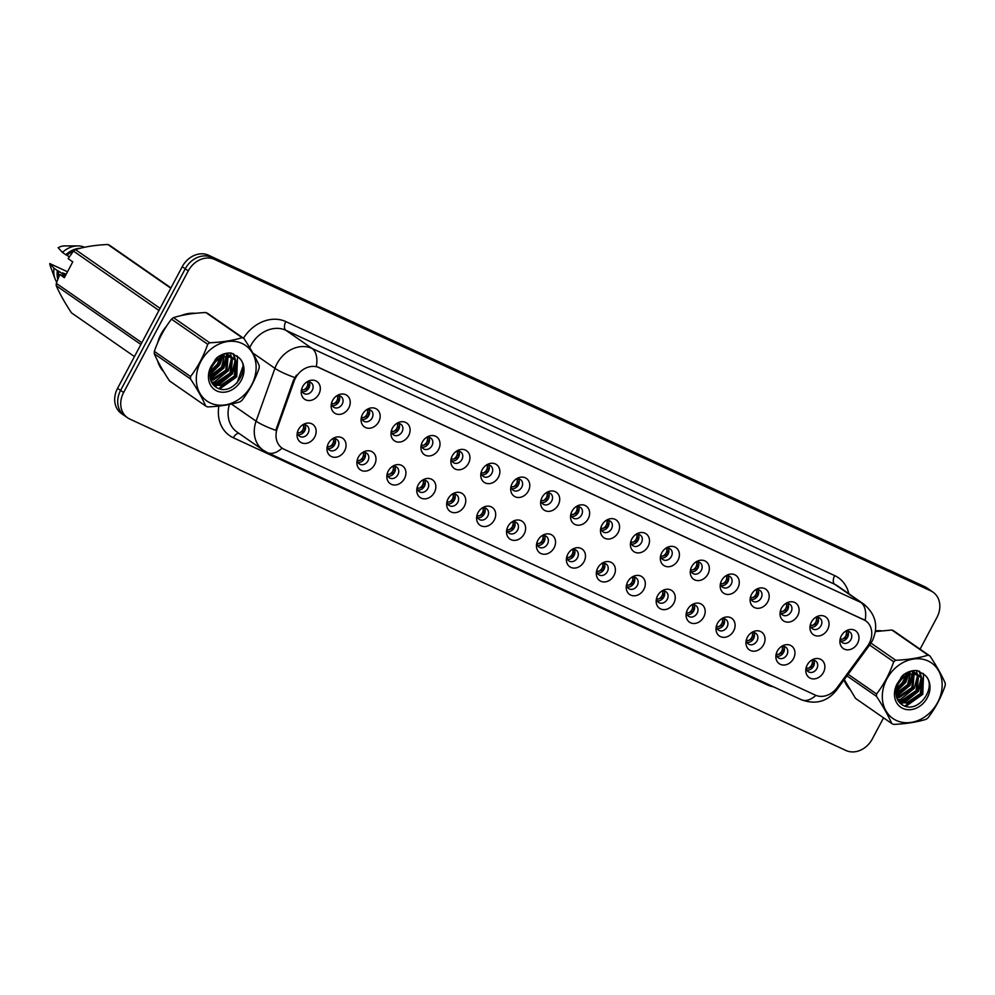 <?xml version="1.0" encoding="UTF-8"?>
<svg xmlns="http://www.w3.org/2000/svg" width="995" height="995" viewBox="0 0 995 995"><rect width="100%" height="100%" fill="white"/><g stroke="black" fill="none" stroke-linecap="round" stroke-linejoin="round"><path stroke-width="1.49" d="M344.631 450.847A10.796 8.88 -55.2 0 1 333.064 457.128A10.796 8.88 -55.2 0 1 327.144 447.066A10.796 8.88 -55.2 0 1 328.425 443.347A10.796 8.88 -55.2 0 1 333.213 438.322A10.796 8.88 -55.2 0 1 343.934 439.33A10.796 8.88 -55.2 0 1 344.631 450.847M327.442 445.76A6.48 5.336 124.8 0 0 329.482 450.088A6.48 5.336 124.8 0 0 338.026 447.016A6.48 5.336 124.8 0 0 336.857 439.454A6.48 5.336 124.8 0 0 332.094 439.056M374.555 464.702A10.796 8.88 -55.2 0 1 362.988 470.983A10.796 8.88 -55.2 0 1 357.068 460.921A10.796 8.88 -55.2 0 1 358.349 457.202A10.796 8.88 -55.2 0 1 363.138 452.165A10.796 8.88 -55.2 0 1 373.859 453.173A10.796 8.88 -55.2 0 1 374.555 464.702M357.367 459.615A6.48 5.336 124.8 0 0 359.406 463.944A6.48 5.336 124.8 0 0 367.963 460.872A6.48 5.336 124.8 0 0 366.794 453.297A6.48 5.336 124.8 0 0 362.018 452.912M404.48 478.545A10.796 8.88 -55.2 0 1 392.913 484.826A10.796 8.88 -55.2 0 1 386.993 474.764A10.796 8.88 -55.2 0 1 388.274 471.045A10.796 8.88 -55.2 0 1 393.062 466.021A10.796 8.88 -55.2 0 1 403.783 467.028A10.796 8.88 -55.2 0 1 404.48 478.545M387.291 473.458A6.48 5.336 124.8 0 0 389.331 477.787A6.48 5.336 124.8 0 0 397.888 474.714A6.48 5.336 124.8 0 0 396.719 467.152A6.48 5.336 124.8 0 0 391.943 466.754M434.405 492.401A10.796 8.88 -55.2 0 1 422.838 498.682A10.796 8.88 -55.2 0 1 416.917 488.62A10.796 8.88 -55.2 0 1 418.198 484.901A10.796 8.88 -55.2 0 1 422.987 479.864A10.796 8.88 -55.2 0 1 433.708 480.871A10.796 8.88 -55.2 0 1 434.405 492.401M417.216 487.314A6.48 5.336 124.8 0 0 419.256 491.642A6.48 5.336 124.8 0 0 427.813 488.57A6.48 5.336 124.8 0 0 426.644 480.995A6.48 5.336 124.8 0 0 421.88 480.61M464.329 506.244A10.796 8.88 -55.2 0 1 452.775 512.524A10.796 8.88 -55.2 0 1 446.842 502.463A10.796 8.88 -55.2 0 1 448.123 498.744A10.796 8.88 -55.2 0 1 452.924 493.719A10.796 8.88 -55.2 0 1 463.633 494.726A10.796 8.88 -55.2 0 1 464.329 506.244M447.141 501.157A6.48 5.336 124.8 0 0 449.18 505.485A6.48 5.336 124.8 0 0 457.737 502.413A6.48 5.336 124.8 0 0 456.568 494.851A6.48 5.336 124.8 0 0 451.805 494.453M494.254 520.099A10.796 8.88 -55.2 0 1 482.699 526.38A10.796 8.88 -55.2 0 1 476.767 516.318A10.796 8.88 -55.2 0 1 478.048 512.599A10.796 8.88 -55.2 0 1 482.849 507.562A10.796 8.88 -55.2 0 1 493.557 508.569A10.796 8.88 -55.2 0 1 494.254 520.099M477.065 515.012A6.48 5.336 124.8 0 0 479.105 519.34A6.48 5.336 124.8 0 0 487.662 516.268A6.48 5.336 124.8 0 0 486.493 508.694A6.48 5.336 124.8 0 0 481.729 508.308M524.178 533.942A10.796 8.88 -55.2 0 1 512.624 540.223A10.796 8.88 -55.2 0 1 506.691 530.161A10.796 8.88 -55.2 0 1 507.972 526.442A10.796 8.88 -55.2 0 1 512.773 521.417A10.796 8.88 -55.2 0 1 523.482 522.425A10.796 8.88 -55.2 0 1 524.178 533.942M507.002 528.855A6.48 5.336 124.8 0 0 509.03 533.183A6.48 5.336 124.8 0 0 517.587 530.111A6.48 5.336 124.8 0 0 516.417 522.549A6.48 5.336 124.8 0 0 511.654 522.151M554.103 547.797A10.796 8.88 -55.2 0 1 542.549 554.078A10.796 8.88 -55.2 0 1 536.616 544.016A10.796 8.88 -55.2 0 1 537.909 540.297A10.796 8.88 -55.2 0 1 542.698 535.26A10.796 8.88 -55.2 0 1 553.407 536.268A10.796 8.88 -55.2 0 1 554.103 547.797M536.927 542.71A6.48 5.336 124.8 0 0 538.954 547.039A6.48 5.336 124.8 0 0 547.511 543.966A6.48 5.336 124.8 0 0 546.342 536.392A6.48 5.336 124.8 0 0 541.578 536.006M584.04 561.653A10.796 8.88 -55.2 0 1 572.473 567.921A10.796 8.88 -55.2 0 1 566.541 557.872A10.796 8.88 -55.2 0 1 567.834 554.153A10.796 8.88 -55.2 0 1 572.622 549.116A10.796 8.88 -55.2 0 1 583.331 550.123A10.796 8.88 -55.2 0 1 584.04 561.653M566.851 556.553A6.48 5.336 124.8 0 0 568.879 560.881A6.48 5.336 124.8 0 0 577.436 557.822A6.48 5.336 124.8 0 0 576.267 550.247A6.48 5.336 124.8 0 0 571.503 549.849M613.965 575.496A10.796 8.88 -55.2 0 1 602.398 581.776A10.796 8.88 -55.2 0 1 596.478 571.715A10.796 8.88 -55.2 0 1 597.759 567.996A10.796 8.88 -55.2 0 1 602.547 562.959A10.796 8.88 -55.2 0 1 613.256 563.966A10.796 8.88 -55.2 0 1 613.965 575.496M596.776 570.409A6.48 5.336 124.8 0 0 598.803 574.737A6.48 5.336 124.8 0 0 607.36 571.665A6.48 5.336 124.8 0 0 606.191 564.09A6.48 5.336 124.8 0 0 601.428 563.705M643.889 589.351A10.796 8.88 -55.2 0 1 632.322 595.632A10.796 8.88 -55.2 0 1 626.402 585.57A10.796 8.88 -55.2 0 1 627.683 581.851A10.796 8.88 -55.2 0 1 632.472 576.814A10.796 8.88 -55.2 0 1 643.18 577.821A10.796 8.88 -55.2 0 1 643.889 589.351M626.701 584.264A6.48 5.336 124.8 0 0 628.728 588.592A6.48 5.336 124.8 0 0 637.285 585.52A6.48 5.336 124.8 0 0 636.116 577.946A6.48 5.336 124.8 0 0 631.352 577.548M673.814 603.194A10.796 8.88 -55.2 0 1 662.247 609.475A10.796 8.88 -55.2 0 1 656.327 599.413A10.796 8.88 -55.2 0 1 657.608 595.694A10.796 8.88 -55.2 0 1 662.396 590.657A10.796 8.88 -55.2 0 1 673.105 591.677A10.796 8.88 -55.2 0 1 673.814 603.194M656.625 598.107A6.48 5.336 124.8 0 0 658.665 602.435A6.48 5.336 124.8 0 0 667.21 599.363A6.48 5.336 124.8 0 0 666.041 591.789A6.48 5.336 124.8 0 0 661.277 591.403M703.739 617.049A10.796 8.88 -55.2 0 1 692.172 623.33A10.796 8.88 -55.2 0 1 686.251 613.268A10.796 8.88 -55.2 0 1 687.533 609.549A10.796 8.88 -55.2 0 1 692.321 604.512A10.796 8.88 -55.2 0 1 703.042 605.52A10.796 8.88 -55.2 0 1 703.739 617.049M686.55 611.962A6.48 5.336 124.8 0 0 688.59 616.291A6.48 5.336 124.8 0 0 697.134 613.218A6.48 5.336 124.8 0 0 695.965 605.644A6.48 5.336 124.8 0 0 691.202 605.246M733.663 630.892A10.796 8.88 -55.2 0 1 722.096 637.173A10.796 8.88 -55.2 0 1 716.176 627.111A10.796 8.88 -55.2 0 1 717.457 623.392A10.796 8.88 -55.2 0 1 722.246 618.368A10.796 8.88 -55.2 0 1 732.967 619.375A10.796 8.88 -55.2 0 1 733.663 630.892M716.475 625.805A6.48 5.336 124.8 0 0 718.514 630.133A6.48 5.336 124.8 0 0 727.059 627.061A6.48 5.336 124.8 0 0 725.902 619.499A6.48 5.336 124.8 0 0 721.126 619.101M763.588 644.748A10.796 8.88 -55.2 0 1 752.021 651.029A10.796 8.88 -55.2 0 1 746.101 640.967A10.796 8.88 -55.2 0 1 747.382 637.248A10.796 8.88 -55.2 0 1 752.17 632.211A10.796 8.88 -55.2 0 1 762.891 633.218A10.796 8.88 -55.2 0 1 763.588 644.748M746.399 639.661A6.48 5.336 124.8 0 0 748.439 643.989A6.48 5.336 124.8 0 0 756.996 640.917A6.48 5.336 124.8 0 0 755.827 633.342A6.48 5.336 124.8 0 0 751.051 632.944M793.512 658.59A10.796 8.88 -55.2 0 1 781.946 664.871A10.796 8.88 -55.2 0 1 776.025 654.809A10.796 8.88 -55.2 0 1 777.306 651.091A10.796 8.88 -55.2 0 1 782.095 646.066A10.796 8.88 -55.2 0 1 792.816 647.073A10.796 8.88 -55.2 0 1 793.512 658.59M776.324 653.504A6.48 5.336 124.8 0 0 778.364 657.832A6.48 5.336 124.8 0 0 786.921 654.76A6.48 5.336 124.8 0 0 785.751 647.198A6.48 5.336 124.8 0 0 780.975 646.8M823.437 672.446A10.796 8.88 -55.2 0 1 811.87 678.727A10.796 8.88 -55.2 0 1 805.95 668.665A10.796 8.88 -55.2 0 1 807.231 664.946A10.796 8.88 -55.2 0 1 812.032 659.909A10.796 8.88 -55.2 0 1 822.741 660.916A10.796 8.88 -55.2 0 1 823.437 672.446M806.248 667.359A6.48 5.336 124.8 0 0 808.288 671.687A6.48 5.336 124.8 0 0 816.845 668.615A6.48 5.336 124.8 0 0 815.676 661.041A6.48 5.336 124.8 0 0 810.913 660.655M314.706 437.004A10.796 8.88 -55.2 0 1 303.139 443.285A10.796 8.88 -55.2 0 1 297.219 433.223A10.796 8.88 -55.2 0 1 298.5 429.504A10.796 8.88 -55.2 0 1 303.288 424.467A10.796 8.88 -55.2 0 1 314.01 425.474A10.796 8.88 -55.2 0 1 314.706 437.004M297.517 431.917A6.48 5.336 124.8 0 0 299.557 436.245A6.48 5.336 124.8 0 0 308.102 433.173A6.48 5.336 124.8 0 0 306.933 425.599A6.48 5.336 124.8 0 0 302.169 425.201M348.797 407.95A10.796 8.88 -55.2 0 1 337.23 414.231A10.796 8.88 -55.2 0 1 331.31 404.169A10.796 8.88 -55.2 0 1 332.591 400.45A10.796 8.88 -55.2 0 1 337.38 395.425A10.796 8.88 -55.2 0 1 348.088 396.433A10.796 8.88 -55.2 0 1 348.797 407.95M331.609 402.863A6.48 5.336 124.8 0 0 333.636 407.191A6.48 5.336 124.8 0 0 342.193 404.119A6.48 5.336 124.8 0 0 341.024 396.557A6.48 5.336 124.8 0 0 336.26 396.159M378.722 421.805A10.796 8.88 -55.2 0 1 367.155 428.086A10.796 8.88 -55.2 0 1 361.235 418.024A10.796 8.88 -55.2 0 1 362.516 414.306A10.796 8.88 -55.2 0 1 367.304 409.268A10.796 8.88 -55.2 0 1 378.013 410.276A10.796 8.88 -55.2 0 1 378.722 421.805M361.533 416.718A6.48 5.336 124.8 0 0 363.561 421.047A6.48 5.336 124.8 0 0 372.118 417.975A6.48 5.336 124.8 0 0 370.948 410.4A6.48 5.336 124.8 0 0 366.185 410.015M408.646 435.648A10.796 8.88 -55.2 0 1 397.08 441.929A10.796 8.88 -55.2 0 1 391.159 431.867A10.796 8.88 -55.2 0 1 392.44 428.148A10.796 8.88 -55.2 0 1 397.229 423.124A10.796 8.88 -55.2 0 1 407.95 424.131A10.796 8.88 -55.2 0 1 408.646 435.648M391.458 430.561A6.48 5.336 124.8 0 0 393.498 434.89A6.48 5.336 124.8 0 0 402.042 431.818A6.48 5.336 124.8 0 0 400.873 424.256A6.48 5.336 124.8 0 0 396.109 423.858M438.571 449.504A10.796 8.88 -55.2 0 1 427.004 455.785A10.796 8.88 -55.2 0 1 421.084 445.723A10.796 8.88 -55.2 0 1 422.365 442.004A10.796 8.88 -55.2 0 1 427.153 436.967A10.796 8.88 -55.2 0 1 437.875 437.974A10.796 8.88 -55.2 0 1 438.571 449.504M421.382 444.417A6.48 5.336 124.8 0 0 423.422 448.745A6.48 5.336 124.8 0 0 431.967 445.673A6.48 5.336 124.8 0 0 430.81 438.099A6.48 5.336 124.8 0 0 426.034 437.713M468.496 463.347A10.796 8.88 -55.2 0 1 456.929 469.628A10.796 8.88 -55.2 0 1 451.009 459.566A10.796 8.88 -55.2 0 1 452.29 455.847A10.796 8.88 -55.2 0 1 457.078 450.822A10.796 8.88 -55.2 0 1 467.799 451.829A10.796 8.88 -55.2 0 1 468.496 463.347M451.307 458.26A6.48 5.336 124.8 0 0 453.347 462.588A6.48 5.336 124.8 0 0 461.904 459.516A6.48 5.336 124.8 0 0 460.735 451.954A6.48 5.336 124.8 0 0 455.959 451.556M498.42 477.202A10.796 8.88 -55.2 0 1 486.853 483.483A10.796 8.88 -55.2 0 1 480.933 473.421A10.796 8.88 -55.2 0 1 482.214 469.702A10.796 8.88 -55.2 0 1 487.003 464.665A10.796 8.88 -55.2 0 1 497.724 465.672A10.796 8.88 -55.2 0 1 498.42 477.202M481.232 472.115A6.48 5.336 124.8 0 0 483.271 476.443A6.48 5.336 124.8 0 0 491.828 473.371A6.48 5.336 124.8 0 0 490.659 465.797A6.48 5.336 124.8 0 0 485.883 465.411M528.345 491.045A10.796 8.88 -55.2 0 1 516.778 497.326A10.796 8.88 -55.2 0 1 510.858 487.264A10.796 8.88 -55.2 0 1 512.139 483.545A10.796 8.88 -55.2 0 1 516.94 478.52A10.796 8.88 -55.2 0 1 527.649 479.528A10.796 8.88 -55.2 0 1 528.345 491.045M511.156 485.958A6.48 5.336 124.8 0 0 513.196 490.286A6.48 5.336 124.8 0 0 521.753 487.214A6.48 5.336 124.8 0 0 520.584 479.652A6.48 5.336 124.8 0 0 515.82 479.254M558.27 504.9A10.796 8.88 -55.2 0 1 546.715 511.181A10.796 8.88 -55.2 0 1 540.783 501.119A10.796 8.88 -55.2 0 1 542.064 497.4A10.796 8.88 -55.2 0 1 546.864 492.363A10.796 8.88 -55.2 0 1 557.573 493.371A10.796 8.88 -55.2 0 1 558.27 504.9M541.081 499.813A6.48 5.336 124.8 0 0 543.121 504.142A6.48 5.336 124.8 0 0 551.678 501.07A6.48 5.336 124.8 0 0 550.509 493.495A6.48 5.336 124.8 0 0 545.745 493.11M588.194 518.756A10.796 8.88 -55.2 0 1 576.64 525.024A10.796 8.88 -55.2 0 1 570.707 514.975A10.796 8.88 -55.2 0 1 571.988 511.256A10.796 8.88 -55.2 0 1 576.789 506.219A10.796 8.88 -55.2 0 1 587.498 507.226A10.796 8.88 -55.2 0 1 588.194 518.756M571.006 513.656A6.48 5.336 124.8 0 0 573.045 517.985A6.48 5.336 124.8 0 0 581.602 514.925A6.48 5.336 124.8 0 0 580.433 507.351A6.48 5.336 124.8 0 0 575.67 506.952M618.119 532.599A10.796 8.88 -55.2 0 1 606.564 538.88A10.796 8.88 -55.2 0 1 600.632 528.818A10.796 8.88 -55.2 0 1 601.925 525.099A10.796 8.88 -55.2 0 1 606.714 520.062A10.796 8.88 -55.2 0 1 617.422 521.069A10.796 8.88 -55.2 0 1 618.119 532.599M600.943 527.512A6.48 5.336 124.8 0 0 602.97 531.84A6.48 5.336 124.8 0 0 611.527 528.768A6.48 5.336 124.8 0 0 610.358 521.193A6.48 5.336 124.8 0 0 605.594 520.808M648.056 546.454A10.796 8.88 -55.2 0 1 636.489 552.735A10.796 8.88 -55.2 0 1 630.556 542.673A10.796 8.88 -55.2 0 1 631.85 538.954A10.796 8.88 -55.2 0 1 636.638 533.917A10.796 8.88 -55.2 0 1 647.347 534.924A10.796 8.88 -55.2 0 1 648.056 546.454M630.867 541.367A6.48 5.336 124.8 0 0 632.895 545.695A6.48 5.336 124.8 0 0 641.452 542.623A6.48 5.336 124.8 0 0 640.282 535.049A6.48 5.336 124.8 0 0 635.519 534.651M677.981 560.297A10.796 8.88 -55.2 0 1 666.414 566.578A10.796 8.88 -55.2 0 1 660.481 556.516A10.796 8.88 -55.2 0 1 661.774 552.797A10.796 8.88 -55.2 0 1 666.563 547.76A10.796 8.88 -55.2 0 1 677.272 548.78A10.796 8.88 -55.2 0 1 677.981 560.297M660.792 555.21A6.48 5.336 124.8 0 0 662.819 559.538A6.48 5.336 124.8 0 0 671.376 556.466A6.48 5.336 124.8 0 0 670.207 548.892A6.48 5.336 124.8 0 0 665.444 548.506M707.905 574.152A10.796 8.88 -55.2 0 1 696.338 580.433A10.796 8.88 -55.2 0 1 690.418 570.371A10.796 8.88 -55.2 0 1 691.699 566.653A10.796 8.88 -55.2 0 1 696.488 561.615A10.796 8.88 -55.2 0 1 707.196 562.623A10.796 8.88 -55.2 0 1 707.905 574.152M690.717 569.065A6.48 5.336 124.8 0 0 692.744 573.394A6.48 5.336 124.8 0 0 701.301 570.322A6.48 5.336 124.8 0 0 700.132 562.747A6.48 5.336 124.8 0 0 695.368 562.349M737.83 587.995A10.796 8.88 -55.2 0 1 726.263 594.276A10.796 8.88 -55.2 0 1 720.343 584.214A10.796 8.88 -55.2 0 1 721.624 580.495A10.796 8.88 -55.2 0 1 726.412 575.471A10.796 8.88 -55.2 0 1 737.121 576.478A10.796 8.88 -55.2 0 1 737.83 587.995M720.641 582.908A6.48 5.336 124.8 0 0 722.668 587.237A6.48 5.336 124.8 0 0 731.225 584.164A6.48 5.336 124.8 0 0 730.056 576.602A6.48 5.336 124.8 0 0 725.293 576.204M767.754 601.851A10.796 8.88 -55.2 0 1 756.188 608.132A10.796 8.88 -55.2 0 1 750.267 598.07A10.796 8.88 -55.2 0 1 751.548 594.351A10.796 8.88 -55.2 0 1 756.337 589.314A10.796 8.88 -55.2 0 1 767.045 590.321A10.796 8.88 -55.2 0 1 767.754 601.851M750.566 596.764A6.48 5.336 124.8 0 0 752.606 601.092A6.48 5.336 124.8 0 0 761.15 598.02A6.48 5.336 124.8 0 0 759.981 590.445A6.48 5.336 124.8 0 0 755.217 590.06M797.679 615.694A10.796 8.88 -55.2 0 1 786.112 621.974A10.796 8.88 -55.2 0 1 780.192 611.913A10.796 8.88 -55.2 0 1 781.473 608.194A10.796 8.88 -55.2 0 1 786.261 603.169A10.796 8.88 -55.2 0 1 796.983 604.176A10.796 8.88 -55.2 0 1 797.679 615.694M780.49 610.607A6.48 5.336 124.8 0 0 782.53 614.935A6.48 5.336 124.8 0 0 791.075 611.863A6.48 5.336 124.8 0 0 789.906 604.301A6.48 5.336 124.8 0 0 785.142 603.903M827.604 629.549A10.796 8.88 -55.2 0 1 816.037 635.83A10.796 8.88 -55.2 0 1 810.117 625.768A10.796 8.88 -55.2 0 1 811.398 622.049A10.796 8.88 -55.2 0 1 816.186 617.012A10.796 8.88 -55.2 0 1 826.907 618.019A10.796 8.88 -55.2 0 1 827.604 629.549M810.415 624.462A6.48 5.336 124.8 0 0 812.455 628.79A6.48 5.336 124.8 0 0 820.999 625.718A6.48 5.336 124.8 0 0 819.843 618.144A6.48 5.336 124.8 0 0 815.067 617.758M857.528 643.392A10.796 8.88 -55.2 0 1 845.961 649.673A10.796 8.88 -55.2 0 1 840.041 639.611A10.796 8.88 -55.2 0 1 841.322 635.892A10.796 8.88 -55.2 0 1 846.111 630.867A10.796 8.88 -55.2 0 1 856.832 631.875A10.796 8.88 -55.2 0 1 857.528 643.392M840.34 638.305A6.48 5.336 124.8 0 0 842.379 642.633A6.48 5.336 124.8 0 0 850.936 639.561A6.48 5.336 124.8 0 0 849.767 631.999A6.48 5.336 124.8 0 0 844.991 631.601M318.873 394.107A10.796 8.88 -55.2 0 1 307.306 400.388A10.796 8.88 -55.2 0 1 301.385 390.326A10.796 8.88 -55.2 0 1 302.667 386.607A10.796 8.88 -55.2 0 1 307.455 381.57A10.796 8.88 -55.2 0 1 318.164 382.577A10.796 8.88 -55.2 0 1 318.873 394.107M301.684 389.02A6.48 5.336 124.8 0 0 303.711 393.348A6.48 5.336 124.8 0 0 312.268 390.276A6.48 5.336 124.8 0 0 311.099 382.702A6.48 5.336 124.8 0 0 306.336 382.304M334.905 438.695A6.48 5.336 -55.2 0 1 334.681 444.69A6.48 5.336 -55.2 0 1 328.076 448.521M364.829 452.538A6.48 5.336 -55.2 0 1 364.605 458.533A6.48 5.336 -55.2 0 1 358.001 462.364M394.754 466.394A6.48 5.336 -55.2 0 1 394.53 472.389A6.48 5.336 -55.2 0 1 387.938 476.219M424.678 480.237A6.48 5.336 -55.2 0 1 424.455 486.244A6.48 5.336 -55.2 0 1 417.863 490.062M454.603 494.092A6.48 5.336 -55.2 0 1 454.379 500.087A6.48 5.336 -55.2 0 1 447.787 503.918M484.528 507.935A6.48 5.336 -55.2 0 1 484.304 513.942A6.48 5.336 -55.2 0 1 477.712 517.773M514.452 521.79A6.48 5.336 -55.2 0 1 514.228 527.785A6.48 5.336 -55.2 0 1 507.637 531.616M544.377 535.633A6.48 5.336 -55.2 0 1 544.153 541.641A6.48 5.336 -55.2 0 1 537.561 545.471M574.302 549.489A6.48 5.336 -55.2 0 1 574.078 555.484A6.48 5.336 -55.2 0 1 567.486 559.314M604.239 563.332A6.48 5.336 -55.2 0 1 604.002 569.339A6.48 5.336 -55.2 0 1 597.41 573.17M634.163 577.187A6.48 5.336 -55.2 0 1 633.927 583.182A6.48 5.336 -55.2 0 1 627.335 587.013M664.088 591.03A6.48 5.336 -55.2 0 1 663.852 597.037A6.48 5.336 -55.2 0 1 657.26 600.868M694.012 604.885A6.48 5.336 -55.2 0 1 693.776 610.88A6.48 5.336 -55.2 0 1 687.184 614.711M723.937 618.741A6.48 5.336 -55.2 0 1 723.713 624.736A6.48 5.336 -55.2 0 1 717.109 628.566M753.862 632.584A6.48 5.336 -55.2 0 1 753.638 638.579A6.48 5.336 -55.2 0 1 747.034 642.409M783.786 646.439A6.48 5.336 -55.2 0 1 783.562 652.434A6.48 5.336 -55.2 0 1 776.971 656.265M813.711 660.282A6.48 5.336 -55.2 0 1 813.487 666.277A6.48 5.336 -55.2 0 1 806.895 670.108M304.98 424.84A6.48 5.336 -55.2 0 1 304.744 430.835A6.48 5.336 -55.2 0 1 298.152 434.666M339.071 395.799A6.48 5.336 -55.2 0 1 338.835 401.793A6.48 5.336 -55.2 0 1 332.243 405.624M368.996 409.642A6.48 5.336 -55.2 0 1 368.759 415.636A6.48 5.336 -55.2 0 1 362.168 419.467M398.92 423.497A6.48 5.336 -55.2 0 1 398.684 429.492A6.48 5.336 -55.2 0 1 392.092 433.322M428.845 437.34A6.48 5.336 -55.2 0 1 428.621 443.347A6.48 5.336 -55.2 0 1 422.017 447.165M458.77 451.195A6.48 5.336 -55.2 0 1 458.546 457.19A6.48 5.336 -55.2 0 1 451.941 461.021M488.694 465.038A6.48 5.336 -55.2 0 1 488.47 471.045A6.48 5.336 -55.2 0 1 481.878 474.876M518.619 478.894A6.48 5.336 -55.2 0 1 518.395 484.888A6.48 5.336 -55.2 0 1 511.803 488.719M548.543 492.736A6.48 5.336 -55.2 0 1 548.32 498.744A6.48 5.336 -55.2 0 1 541.728 502.574M578.468 506.592A6.48 5.336 -55.2 0 1 578.244 512.587A6.48 5.336 -55.2 0 1 571.652 516.417M608.393 520.435A6.48 5.336 -55.2 0 1 608.169 526.442A6.48 5.336 -55.2 0 1 601.577 530.273M638.317 534.29A6.48 5.336 -55.2 0 1 638.093 540.285A6.48 5.336 -55.2 0 1 631.502 544.116M668.254 548.133A6.48 5.336 -55.2 0 1 668.018 554.14A6.48 5.336 -55.2 0 1 661.426 557.971M698.179 561.988A6.48 5.336 -55.2 0 1 697.943 567.983A6.48 5.336 -55.2 0 1 691.351 571.814M728.104 575.844A6.48 5.336 -55.2 0 1 727.867 581.839A6.48 5.336 -55.2 0 1 721.275 585.669M758.028 589.687A6.48 5.336 -55.2 0 1 757.792 595.682A6.48 5.336 -55.2 0 1 751.2 599.512M787.953 603.542A6.48 5.336 -55.2 0 1 787.729 609.537A6.48 5.336 -55.2 0 1 781.125 613.368M817.878 617.385A6.48 5.336 -55.2 0 1 817.654 623.38A6.48 5.336 -55.2 0 1 811.049 627.211M847.802 631.24A6.48 5.336 -55.2 0 1 847.578 637.235A6.48 5.336 -55.2 0 1 840.974 641.066M309.147 381.943A6.48 5.336 -55.2 0 1 308.91 387.938A6.48 5.336 -55.2 0 1 302.318 391.769M294.159 381.085A19.427 15.995 -55.2 0 1 295.515 378.013A19.427 15.995 -55.2 0 1 319.196 367.665L863.697 619.649A19.427 15.995 -55.2 0 1 865.675 620.793A19.427 15.995 -55.2 0 1 867.379 646.364L837.143 687.62A19.427 15.995 -55.2 0 1 815.266 695.095L284.11 449.28A19.427 15.995 -55.2 0 1 282.12 448.136A19.427 15.995 -55.2 0 1 277.257 428.497L294.159 381.085L293.338 380.513L296.423 375.127M166.551 326.149A34.9 28.731 124.8 0 0 161.078 334.096A34.9 28.731 124.8 0 0 157.633 342.852M157.521 360.625A34.9 28.731 124.8 0 0 163.752 371.794M844.083 679.859A34.9 28.731 124.8 0 0 849.767 689.286M282.095 448.123A25.186 14.154 -65.2 0 1 267.456 452.638L263.302 450.25A28.78 23.693 -55.2 0 1 256.101 421.159L274.931 368.324A28.78 23.693 -55.2 0 1 276.946 363.772A28.78 23.693 -55.2 0 1 312.02 348.437A25.186 14.154 114.8 0 1 316.335 366.434L865.14 620.42A25.186 14.154 -65.2 0 0 860.837 602.435A28.78 23.693 -55.2 0 1 863.784 604.114L837.591 585.943A28.78 23.693 124.8 0 0 834.656 584.252L285.839 330.265A28.78 23.693 124.8 0 0 250.752 345.601A28.78 23.693 124.8 0 0 249.745 347.678M127.509 417.751L121.465 413.559A21.591 17.773 124.8 0 1 117.572 388.324L182.222 266.722A21.591 17.773 124.8 0 1 208.54 255.23L924.803 586.714A21.591 17.773 124.8 0 1 927.017 587.983L930.039 590.072A21.591 17.773 124.8 0 0 927.825 588.816L211.549 257.319A21.591 17.773 124.8 0 0 185.244 268.824L120.594 390.413A21.591 17.773 124.8 0 0 124.487 415.649A21.591 17.773 124.8 0 1 120.594 390.413L185.244 268.824A21.591 17.773 124.8 0 1 211.549 257.319L927.825 588.816A21.591 17.773 124.8 0 1 930.039 590.072L933.049 592.174A21.591 17.773 124.8 0 0 930.847 590.906L214.572 259.421A21.591 17.773 124.8 0 0 188.266 270.914L123.616 392.515A21.591 17.773 124.8 0 0 127.509 417.751A21.591 17.773 124.8 0 0 129.723 419.019L845.986 750.504A21.591 17.773 124.8 0 0 872.292 738.999L883.548 717.843M231.437 404.045L256.101 421.159A25.186 4.465 19.6 0 0 275.789 430.325L293.338 380.513M195.443 313.313A34.9 28.731 124.8 0 0 180.891 315.676M881.471 630.805A34.9 28.731 124.8 0 0 875.488 630.88M920.064 649.163L936.954 617.41A21.591 17.773 124.8 0 0 933.049 592.174M896.582 693.328L899.38 688.067M901.209 684.635L905.413 676.712M906.992 673.739L907.801 672.234M307.741 382.54C308.089 385.724 306.783 388.174 303.836 389.878L308.86 387.913L307.741 382.54M301.709 389.692L303.836 389.878M303.575 425.437C303.923 428.621 302.617 431.071 299.669 432.775L304.694 430.798L303.575 425.437M297.542 432.589L299.669 432.775M337.666 396.383C338.014 399.567 336.708 402.017 333.76 403.734L338.785 401.769L337.666 396.383M331.633 403.547L333.76 403.734M367.59 410.238C367.939 413.422 366.633 415.873 363.685 417.589L368.71 415.611L367.59 410.238M361.558 417.39L363.685 417.589M397.515 424.081C397.863 427.278 396.557 429.716 393.61 431.432L398.634 429.467L397.515 424.081M391.483 431.245L393.61 431.432M427.44 437.937C427.788 441.121 426.494 443.571 423.534 445.287L428.559 443.31L427.44 437.937M421.407 445.088L423.534 445.287M333.499 439.28C333.847 442.464 332.554 444.914 329.594 446.631L334.618 444.653L333.499 439.28M327.467 446.444L329.594 446.631M363.424 453.135C363.772 456.319 362.478 458.77 359.518 460.486L364.543 458.496L363.424 453.135M357.392 460.287L359.518 460.486M393.348 466.978C393.697 470.175 392.403 472.613 389.443 474.329L394.468 472.351L393.348 466.978M387.316 474.142L389.443 474.329M210.393 403.012A33.818 27.835 124.8 0 0 251.598 384.99A33.818 27.835 124.8 0 0 242.046 343.474A33.818 27.835 124.8 0 0 200.828 361.496A33.818 27.835 124.8 0 0 210.393 403.012M206.674 406.507A38.855 31.989 124.8 0 0 207.644 406.93C220.106 406.346 230.902 404.654 240.019 401.831A38.855 31.989 124.8 0 0 242.009 400.326C249.335 390.736 255.056 379.99 259.148 368.088A38.855 31.989 124.8 0 0 259.235 365.712C255.752 357.752 250.678 348.698 243.986 338.561A38.855 31.989 124.8 0 0 243.041 338.101A38.855 31.989 124.8 0 0 242.071 337.678L205.853 312.529C193.478 313.102 182.682 314.793 173.466 317.629A38.855 31.989 124.8 0 0 171.476 319.134C164.125 328.773 158.404 339.519 154.337 351.372A38.855 31.989 124.8 0 0 154.262 353.76C157.695 361.633 162.77 370.687 169.498 380.898L205.729 406.047A38.855 31.989 124.8 0 0 206.674 406.507M243.986 338.561L207.756 313.425A38.855 31.989 124.8 0 0 206.811 312.965A38.855 31.989 124.8 0 0 205.853 312.529M211.686 382.49L217.619 383.013L231.163 373.834L232.37 358.921L229.161 355.265L225.007 353.611M212.532 383.772L221.885 385.973L235.429 376.782L236.636 361.881L231.847 357.329L224.994 356.67C216.263 358.921 211.251 364.717 209.97 374.07L209.957 374.493C209.883 380.575 212.171 384.978 216.81 387.702C232.905 397.266 252.32 367.901 238.576 357.404L231.337 353.088C226.251 352.653 221.412 354.208 216.823 357.765L210.915 366.645A20.111 16.554 124.8 0 0 216.81 390.935A20.111 16.554 124.8 0 0 240.23 382.055A20.111 16.554 124.8 0 0 238.576 357.404M229.161 355.265L225.927 353.387M212.358 383.597L220.815 385.239L234.372 376.048L235.566 361.148L232.88 357.877M213.614 362.789L215.492 359.17M210.119 372.565L218.378 364.954L220.853 357.951M220.902 357.516L220.952 355.128M210.38 371.11L217.308 364.207L219.534 358.635M219.659 358.051L219.907 355.688M210.02 376.956L222.644 367.914L224.236 353.822M209.957 375.998L221.574 367.167L224.111 356.832M224.099 356.732L223.539 354.046M210.679 380.14L213.353 380.053L226.91 370.874L228.104 355.961L226.835 354.071M210.467 379.431L212.283 379.319L225.84 370.128L227.047 355.227L226.188 353.872M211.413 381.981L216.549 382.279L230.106 373.088L231.3 358.188L228.626 354.916M233.427 358.225L230.778 356.596M210.915 366.645C214.597 360.464 219.298 357.13 224.994 356.67M154.337 351.372L190.555 376.52A38.855 31.989 124.8 0 0 190.48 378.896L154.262 353.76M173.466 317.629L209.684 342.778A38.855 31.989 124.8 0 0 207.706 344.282L171.476 319.134M209.684 342.778C222.072 342.218 232.855 340.514 242.071 337.678M190.555 376.52C197.881 366.931 203.602 356.185 207.706 344.282M205.729 406.047C202.296 398.162 197.209 389.107 190.48 378.896M215.194 361.148L216.686 357.901M209.982 373.871L219.161 364.63L221.947 357.491M222.009 357.143L222.37 354.494M210.281 378.66L223.427 367.59L226.624 354.494M214.074 385.662L215.803 385.401M216.835 385.177L231.947 373.511L235.143 360.414M235.069 359.655L233.116 353.635M218.776 388.572L236.213 376.471L237.569 356.944L236.885 355.8M211.972 366.707L215.691 361.583M216.462 360.053L217.606 357.18M209.957 374.555L219.696 365.003L222.594 357.255M222.644 356.981L222.93 354.27M210.405 379.17L223.962 367.963L227.196 355.526M227.047 353.897L226.935 353.213M211.885 382.851L212.507 382.727M213.937 382.366L228.216 370.924L231.462 358.486M231.313 356.857L230.318 353.014M214.485 386.048L216.773 385.687M218.191 385.326L232.482 373.884L235.715 361.446M235.641 360.327L233.526 353.797M219.771 388.883L236.748 376.844L237.544 356.359M896.408 720.504A33.818 27.835 124.8 0 0 937.626 702.482A33.818 27.835 124.8 0 0 928.061 660.966A33.818 27.835 124.8 0 0 886.843 678.988A33.818 27.835 124.8 0 0 896.408 720.504M844.282 679.573L855.513 698.39L891.744 723.527A38.855 31.989 124.8 0 0 892.689 723.987A38.855 31.989 124.8 0 0 893.659 724.422C906.122 723.838 916.917 722.134 926.046 719.323A38.855 31.989 124.8 0 0 928.036 717.818C935.362 708.229 941.071 697.483 945.175 685.58A38.855 31.989 124.8 0 0 945.25 683.192C941.768 675.244 936.693 666.19 930.002 656.053A38.855 31.989 124.8 0 0 929.056 655.593A38.855 31.989 124.8 0 0 928.099 655.17L891.868 630.022L875.389 631.576M930.002 656.053L893.784 630.905A38.855 31.989 124.8 0 0 892.838 630.444A38.855 31.989 124.8 0 0 891.868 630.022M897.701 699.982L903.634 700.505L917.191 691.314L918.397 676.413L915.189 672.757L911.022 671.103M898.56 701.264L907.9 703.465L921.457 694.274L922.651 679.374L917.863 674.821L911.01 674.162C902.278 676.413 897.279 682.209 895.985 691.562L895.985 691.985C895.898 698.067 898.186 702.47 902.826 705.181C918.932 714.758 938.335 685.393 924.604 674.896L917.353 670.58C912.278 670.145 907.44 671.7 902.838 675.257L896.943 684.137A20.111 16.554 124.8 0 0 902.826 708.428A20.111 16.554 124.8 0 0 926.245 699.547A20.111 16.554 124.8 0 0 924.604 674.896M915.189 672.757L911.942 670.879M898.373 701.089L906.831 702.731L920.387 693.54L921.594 678.64L918.907 675.369M899.629 680.282L901.52 676.662M896.134 690.057L904.393 682.446L906.868 675.443M906.918 675.008L906.98 672.62M896.408 688.602L903.336 681.699L905.549 676.127M905.674 675.543L905.923 673.18M896.035 694.448L908.659 685.406L910.251 671.314M895.973 693.49L907.602 684.659L910.126 674.324M910.126 674.224L909.554 671.538M896.694 697.632L899.38 697.545L912.925 688.366L914.131 673.453L912.863 671.563M896.483 696.923L898.311 696.811L911.855 687.62L913.062 672.719L912.216 671.364M897.44 699.473L902.577 699.771L916.121 690.58L917.328 675.68L914.641 672.409M919.455 675.717L916.805 674.088M896.943 684.137C900.624 677.956 905.313 674.622 911.01 674.162M848.163 674.287L876.583 694.012A38.855 31.989 124.8 0 0 876.508 696.388L846.981 675.904M870.973 643.093L895.711 660.27A38.855 31.989 124.8 0 0 893.721 661.774L869.605 645.034M895.711 660.27C908.087 659.71 918.882 658.006 928.099 655.17M876.583 694.012C883.908 684.411 889.617 673.665 893.721 661.774M891.744 723.527C888.311 715.654 883.237 706.599 876.508 696.388M901.209 678.64L902.701 675.394M895.997 691.363L905.176 682.122L907.962 674.983M908.037 674.635L908.385 671.986M896.308 696.152L909.442 685.082L912.639 671.986M900.102 703.154L901.818 702.893M902.863 702.669L917.975 691.003L921.171 677.906M921.084 677.147L919.131 671.127M904.791 706.064L922.241 693.963L923.584 674.436L922.9 673.292M898 684.199L901.706 679.075M902.49 677.545L903.622 674.66M895.985 692.047L905.711 682.495L908.622 674.747M908.659 674.473L908.957 671.762M896.42 696.662L909.977 685.455L913.211 673.018M913.062 671.389L912.962 670.692M897.9 700.343L898.522 700.219M899.953 699.858L914.243 688.416L917.477 675.978M917.328 674.336L916.345 670.506M900.512 703.54L902.788 703.179M904.219 702.806L918.509 691.376L921.743 678.938M921.656 677.819L919.542 671.289M905.786 706.363L922.763 694.336L923.559 673.851M193.428 313.537A34.539 28.432 124.8 0 0 182.993 315.216M165.232 328.213A34.539 28.432 124.8 0 0 161.339 334.221A34.539 28.432 124.8 0 0 158.591 340.663M66.192 274.222L62.635 272.904L65.745 275.055M170.978 287.891L109.736 245.379A38.855 31.989 124.8 0 0 107.821 244.496C95.445 245.056 84.65 246.76 75.433 249.596A38.855 31.989 124.8 0 0 73.456 251.088L68.17 258.65L72.772 261.847L64.352 277.68L59.75 274.483L56.305 283.339L141.837 342.69M73.369 251.2A21.591 17.773 124.8 0 0 66.976 255.292L69.314 256.909M80.272 248.252A23.034 18.955 124.8 0 0 65.794 254.745L66.976 255.292M84.55 247.257A23.034 18.955 124.8 0 0 77.797 245.902A23.034 18.955 124.8 0 0 62.436 252.407L65.794 254.745M77.797 245.902L64.675 245.914A14.39 11.853 124.8 0 0 58.17 247.718L62.436 252.407M170.804 288.214L107.821 244.496M140.892 344.469L56.23 285.714C59.663 293.6 64.75 302.642 71.478 312.853L134.449 356.571M56.305 283.339A38.855 31.989 124.8 0 0 56.23 285.714M158.976 310.452L73.456 251.088M75.433 249.596L160.095 308.35M59.75 274.483L64.849 276.747M158.429 362.391A34.539 28.432 124.8 0 0 162.757 370.14M65.334 275.826L58.556 271.125A21.591 17.773 124.8 0 0 58.68 277.045M58.556 271.125L57.374 270.578A23.034 18.955 124.8 0 0 57.797 279.272M57.374 270.578L54.016 268.24A23.034 18.955 124.8 0 0 55.011 278.737A23.034 18.955 124.8 0 0 56.727 282.17M54.016 268.24L49.75 263.551A14.39 11.853 124.8 0 0 50.434 266.436L55.011 278.737M66.615 271.361L49.75 263.551M879.443 631.029A34.539 28.432 124.8 0 0 875.451 631.228M844.457 679.883A34.539 28.432 124.8 0 0 848.785 687.632M457.364 451.78C457.712 454.976 456.419 457.426 453.459 459.13L458.484 457.165L457.364 451.78M451.332 458.944L453.459 459.13M487.301 465.635C487.637 468.819 486.344 471.269 483.383 472.986L488.408 471.008L487.301 465.635M481.257 472.787L483.383 472.986M517.226 479.478C517.574 482.674 516.268 485.125 513.308 486.829L518.333 484.863L517.226 479.478M511.181 486.642L513.308 486.829M423.285 480.834C423.634 484.018 422.328 486.468 419.368 488.184L424.392 486.194L423.285 480.834M417.241 487.985L419.368 488.184M453.21 494.677C453.558 497.873 452.252 500.323 449.292 502.027L454.329 500.05L453.21 494.677M447.165 501.841L449.292 502.027M483.135 508.532C483.483 511.716 482.177 514.166 479.229 515.883L484.254 513.905L483.135 508.532M477.09 515.684L479.229 515.883M547.15 493.333C547.499 496.517 546.193 498.968 543.245 500.684L548.257 498.706L547.15 493.333M541.106 500.485L543.245 500.684M577.075 507.176C577.423 510.373 576.117 512.823 573.17 514.527L578.182 512.562L577.075 507.176M571.03 514.34L573.17 514.527M607 521.032C607.348 524.216 606.042 526.666 603.094 528.382L608.107 526.405L607 521.032M600.955 528.183L603.094 528.382M636.924 534.887C637.273 538.071 635.967 540.521 633.019 542.225L638.031 540.26L636.924 534.887M630.892 542.039L633.019 542.225M666.849 548.73C667.197 551.914 665.891 554.364 662.944 556.081L667.968 554.103L666.849 548.73M660.817 555.882L662.944 556.081M513.059 522.375C513.408 525.571 512.102 528.022 509.154 529.726L514.179 527.748L513.059 522.375M507.015 529.539L509.154 529.726M542.984 536.23C543.332 539.414 542.026 541.865 539.079 543.581L544.103 541.603L542.984 536.23M536.952 543.382L539.079 543.581M572.909 550.073C573.257 553.27 571.951 555.72 569.003 557.424L574.028 555.446L572.909 550.073M566.876 557.237L569.003 557.424M602.833 563.929C603.181 567.113 601.875 569.563 598.928 571.279L603.953 569.302L602.833 563.929M596.801 571.08L598.928 571.279M632.758 577.784C633.106 580.968 631.8 583.418 628.852 585.122L633.877 583.145L632.758 577.784M626.726 584.936L628.852 585.122M696.774 562.585C697.122 565.769 695.816 568.22 692.868 569.924L697.893 567.958L696.774 562.585M690.741 569.737L692.868 569.924M726.698 576.428C727.046 579.612 725.741 582.063 722.793 583.779L727.818 581.814L726.698 576.428M720.666 583.592L722.793 583.779M756.623 590.284C756.971 593.468 755.665 595.918 752.717 597.634L757.742 595.657L756.623 590.284M750.591 597.435L752.717 597.634M786.547 604.127C786.896 607.311 785.602 609.761 782.642 611.477L787.667 609.512L786.547 604.127M780.515 611.291L782.642 611.477M816.472 617.982C816.82 621.166 815.527 623.616 812.567 625.333L817.591 623.355L816.472 617.982M810.44 625.134L812.567 625.333M846.397 631.825C846.745 635.021 845.451 637.459 842.491 639.176L847.516 637.21L846.397 631.825M840.365 638.989L842.491 639.176M662.682 591.627C663.031 594.811 661.725 597.261 658.777 598.978L663.802 597L662.682 591.627M656.65 598.779L658.777 598.978M692.607 605.482C692.955 608.666 691.649 611.117 688.702 612.821L693.726 610.843L692.607 605.482M686.575 612.634L688.702 612.821M722.532 619.325C722.88 622.509 721.586 624.959 718.626 626.676L723.651 624.698L722.532 619.325M716.5 626.489L718.626 626.676M752.456 633.181C752.805 636.365 751.511 638.815 748.551 640.531L753.576 638.541L752.456 633.181M746.424 640.332L748.551 640.531M782.393 647.024C782.729 650.208 781.436 652.658 778.476 654.374L783.5 652.397L782.393 647.024M776.349 654.188L778.476 654.374M812.318 660.879C812.666 664.063 811.36 666.513 808.4 668.23L813.437 666.24L812.318 660.879M806.273 668.031L808.4 668.23M277.257 428.497L276.436 427.925M863.697 619.649L863.026 619.188M319.196 367.665L318.537 367.205M834.656 575.595A7.201 4.042 -65.2 0 0 834.656 584.252L860.837 602.435L312.02 348.437L285.839 330.265A7.201 4.042 -65.2 0 1 285.839 321.596L834.656 575.595A35.982 29.614 -55.2 0 1 848.834 593.741M294.769 377.528A25.186 4.465 19.6 0 1 274.931 368.324L252.842 352.989M815.9 695.368A25.186 14.154 114.8 0 1 801.41 699.746L267.456 452.638M835.501 689.61L836.347 690.393C827.094 701.736 815.44 704.858 801.41 699.746M869.132 643.591L870.04 644.437L836.347 690.393M773.501 686.836A35.982 29.614 -55.2 0 1 767.294 684.883L233.34 437.763A35.982 29.614 -55.2 0 1 218.875 406.06M243.476 338.213A35.982 29.614 -55.2 0 1 285.839 321.596M930.847 590.906L924.803 586.714M214.572 259.421L208.54 255.23M188.266 270.914L182.222 266.722M123.616 392.515L117.572 388.324M242.954 366.396L237.046 382.976M229.422 404.467A28.78 23.693 124.8 0 0 237.108 432.079L263.302 450.25M238.962 433.36A7.201 4.042 -65.2 0 0 233.34 437.763M767.717 684.15A7.201 4.042 -65.2 0 0 767.294 684.883M282.12 448.136L281.423 447.65M870.04 644.437L872.304 640.842C878.759 626.626 875.911 614.375 863.784 604.114"/></g></svg>
